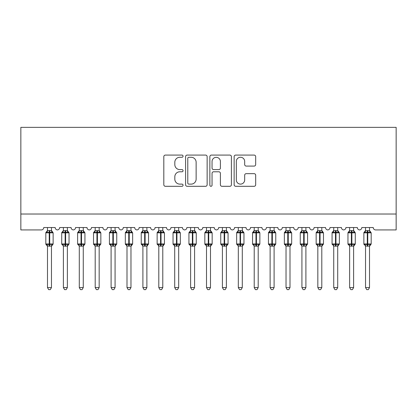 <?xml version="1.0" encoding="UTF-8"?>
<svg xmlns="http://www.w3.org/2000/svg" width="417" height="417" viewBox="0 0 417 417"><rect width="100%" height="100%" fill="white"/><g stroke="black" fill="none" stroke-linecap="round" stroke-linejoin="round"><path stroke-width="0.63" d="M183.058 156.177A1.095 1.095 0 0 0 181.963 155.082L165.377 155.082A1.559 1.559 0 0 0 163.818 156.641L163.818 184.741A1.559 1.559 0 0 0 165.377 186.3L181.963 186.3A1.095 1.095 0 0 0 183.058 185.211A1.095 1.095 0 0 0 181.963 184.116L179.816 184.116A4.994 4.994 0 0 1 174.822 179.122L174.822 176.782A4.994 4.994 0 0 1 179.816 171.783L181.963 171.783A1.095 1.095 0 0 0 183.058 170.694A1.095 1.095 0 0 0 181.963 169.599L179.816 169.599A4.994 4.994 0 0 1 174.822 164.606L174.822 162.265A4.994 4.994 0 0 1 179.816 157.266L181.963 157.266A1.095 1.095 0 0 0 183.058 156.177M254.12 166.086A1.559 1.559 0 0 0 255.678 164.527L255.678 156.641A1.559 1.559 0 0 0 254.12 155.082L235.699 155.082A1.559 1.559 0 0 0 234.14 156.641L234.14 184.741A1.559 1.559 0 0 0 235.699 186.3L254.12 186.3A1.559 1.559 0 0 0 255.678 184.741L255.678 175.218A1.559 1.559 0 0 0 254.12 173.66L246.233 173.66A1.559 1.559 0 0 0 244.675 175.218L244.675 179.941A4.175 4.175 0 0 1 240.5 184.116A4.175 4.175 0 0 1 236.324 179.941L236.324 161.442A4.175 4.175 0 0 1 240.5 157.266A4.175 4.175 0 0 1 244.675 161.442L244.675 164.527A1.559 1.559 0 0 0 246.233 166.086L254.12 166.086M396.15 214.025L396.15 127.357L20.85 127.357L20.85 229.929L41.366 229.929A2.387 2.387 0 0 0 43.749 227.541L55.2 227.541A2.387 2.387 0 0 0 57.426 229.923A2.387 2.387 0 0 0 59.652 227.541L71.104 227.541A2.387 2.387 0 0 0 73.329 229.923A2.387 2.387 0 0 0 75.555 227.541L87.007 227.541A2.387 2.387 0 0 0 89.233 229.923A2.387 2.387 0 0 0 91.459 227.541L102.905 227.541A2.387 2.387 0 0 0 105.131 229.923A2.387 2.387 0 0 0 107.362 227.541L118.809 227.541A2.387 2.387 0 0 0 121.034 229.923A2.387 2.387 0 0 0 123.26 227.541L134.712 227.541A2.387 2.387 0 0 0 136.938 229.923A2.387 2.387 0 0 0 139.163 227.541L150.615 227.541A2.387 2.387 0 0 0 152.841 229.923A2.387 2.387 0 0 0 155.067 227.541L166.519 227.541A2.387 2.387 0 0 0 168.744 229.923A2.387 2.387 0 0 0 170.97 227.541L182.422 227.541A2.387 2.387 0 0 0 184.648 229.923A2.387 2.387 0 0 0 186.873 227.541L198.32 227.541A2.387 2.387 0 0 0 200.551 229.923A2.387 2.387 0 0 0 202.777 227.541L214.223 227.541A2.387 2.387 0 0 0 216.449 229.923A2.387 2.387 0 0 0 218.68 227.541L230.127 227.541A2.387 2.387 0 0 0 232.352 229.923A2.387 2.387 0 0 0 234.578 227.541L246.03 227.541A2.387 2.387 0 0 0 248.256 229.923A2.387 2.387 0 0 0 250.481 227.541L261.933 227.541A2.387 2.387 0 0 0 264.159 229.923A2.387 2.387 0 0 0 266.385 227.541L277.837 227.541A2.387 2.387 0 0 0 280.062 229.923A2.387 2.387 0 0 0 282.288 227.541L293.74 227.541A2.387 2.387 0 0 0 295.966 229.923A2.387 2.387 0 0 0 298.191 227.541L309.638 227.541A2.387 2.387 0 0 0 311.869 229.923A2.387 2.387 0 0 0 314.095 227.541L325.541 227.541A2.387 2.387 0 0 0 327.767 229.923A2.387 2.387 0 0 0 329.993 227.541L341.445 227.541A2.387 2.387 0 0 0 343.671 229.923A2.387 2.387 0 0 0 345.896 227.541L357.348 227.541A2.387 2.387 0 0 0 359.574 229.923A2.387 2.387 0 0 0 361.8 227.541L373.251 227.541A2.387 2.387 0 0 0 375.634 229.929L396.15 229.929L396.15 214.025L20.85 214.025M207.134 156.641A1.559 1.559 0 0 0 205.576 155.082L187.155 155.082A1.559 1.559 0 0 0 185.591 156.641L185.591 184.741A1.559 1.559 0 0 0 187.155 186.3L205.576 186.3A1.559 1.559 0 0 0 207.134 184.741L207.134 156.641M211.424 155.082L229.845 155.082A1.559 1.559 0 0 1 231.409 156.641L231.409 184.741A1.559 1.559 0 0 1 229.845 186.3L221.964 186.3A1.559 1.559 0 0 1 220.4 184.741L220.4 173.347A1.559 1.559 0 0 0 218.842 171.783L213.613 171.783A1.559 1.559 0 0 0 212.05 173.347L212.05 185.211A1.095 1.095 0 0 1 210.96 186.3A1.095 1.095 0 0 1 209.866 185.211L209.866 156.641A1.559 1.559 0 0 1 211.424 155.082M188.87 157.266A1.095 1.095 0 0 0 187.78 158.361L187.78 183.021A1.095 1.095 0 0 0 188.87 184.116L191.132 184.116A4.994 4.994 0 0 0 196.131 179.122L196.131 162.265A4.994 4.994 0 0 0 191.132 157.266L188.87 157.266M220.4 161.52A4.175 4.175 0 0 0 216.225 157.345A4.175 4.175 0 0 0 212.05 161.52L212.05 168.041A1.559 1.559 0 0 0 213.613 169.599L218.842 169.599A1.559 1.559 0 0 0 220.4 168.041L220.4 161.52M51.463 227.541L51.463 230.705A1.751 1.668 180 0 0 52.38 232.165L52.042 232.676L49.712 232.118L46.907 232.676L46.339 232.087A0.798 0.798 0 0 0 45.818 232.832L45.818 243.961A0.798 0.798 0 0 0 46.339 244.711L46.907 244.117L49.237 244.68L52.042 244.117L52.38 244.628A1.751 1.668 -0 0 0 51.463 246.098L47.486 246.014L47.486 287.574L51.463 287.574L51.463 246.087M47.486 227.541L47.486 230.778L49.237 230.544L49.237 243.961L53.131 243.961L53.131 232.832L45.818 232.832L45.818 243.961L49.237 243.961L49.237 246.249M49.237 230.544L51.463 230.695M46.907 232.676L47.486 230.778M51.463 230.778L52.042 232.676M46.907 244.117L47.486 246.014M52.042 244.117L51.463 246.014M51.463 287.574L50.269 289.643L48.68 289.643L47.486 287.574M53.131 232.832L52.61 232.087A0.798 0.798 0 0 1 52.839 232.217M51.463 246.353L53.131 243.961A0.798 0.798 0 0 1 53.089 244.221M47.486 246.098L47.486 246.098A1.751 1.668 -0 0 0 46.568 244.628L46.568 244.628M67.366 227.541L67.366 230.695A1.751 1.668 180 0 0 68.284 232.165L67.94 232.676L65.615 232.118L62.811 232.676L62.242 232.087A0.798 0.798 0 0 0 61.721 232.832L61.721 243.961A0.798 0.798 0 0 0 62.242 244.711L61.721 243.961L69.034 243.961L69.034 232.832L68.513 232.087A0.798 0.798 0 0 1 68.742 232.217M67.366 246.353L69.034 243.961A0.798 0.798 0 0 1 68.993 244.221M63.389 246.098L63.389 246.098A1.751 1.668 -0 0 0 62.472 244.628L62.811 244.117L65.141 244.68L67.94 244.117L68.284 244.628A1.751 1.668 -0 0 0 67.366 246.098L63.389 246.014L63.389 287.574L67.366 287.574L67.366 246.087M83.27 227.541L83.27 230.695A1.751 1.668 180 0 0 84.187 232.165L83.843 232.676L81.518 232.118L78.714 232.676L78.146 232.087A0.798 0.798 0 0 0 77.625 232.832L77.625 243.961A0.798 0.798 0 0 0 78.146 244.711L77.625 243.961L84.938 243.961A0.798 0.798 0 0 1 84.896 244.221M79.293 246.098L79.293 246.098A1.751 1.668 -0 0 0 78.375 244.628L78.714 244.117L81.039 244.68L83.843 244.117L84.187 244.628A1.751 1.668 -0 0 0 83.27 246.098L79.293 246.014L79.293 287.574L83.27 287.574L83.27 246.087M99.168 227.541L99.168 230.695A1.751 1.668 180 0 0 100.09 232.165L99.746 232.676L97.422 232.118L94.617 232.676L94.044 232.087A0.798 0.798 0 0 0 93.523 232.832L93.523 243.961A0.798 0.798 0 0 0 94.044 244.711L93.523 243.961L100.841 243.961L100.841 232.832L100.32 232.087A0.798 0.798 0 0 1 100.549 232.217M99.168 246.353L100.841 243.961A0.798 0.798 0 0 1 100.794 244.221M95.196 246.098L95.196 246.098A1.751 1.668 -0 0 0 94.273 244.628L94.617 244.117L96.942 244.68L99.746 244.117L100.09 244.628A1.751 1.668 -0 0 0 99.168 246.098L95.191 246.014L95.196 287.574L99.168 287.574L99.168 246.087M115.071 227.541L115.071 230.695A1.751 1.668 180 0 0 115.994 232.165L115.65 232.676L113.325 232.118L110.521 232.676L109.947 232.087A0.798 0.798 0 0 0 109.426 232.832L109.426 243.961A0.798 0.798 0 0 0 109.947 244.711L109.426 243.961L116.744 243.961A0.798 0.798 0 0 1 116.697 244.221M111.099 246.098L111.099 246.098A1.751 1.668 -0 0 0 110.177 244.628L110.521 244.117L112.845 244.68L115.65 244.117L115.994 244.628A1.751 1.668 -0 0 0 115.071 246.098L111.094 246.014L111.099 287.574L115.071 287.574L115.071 246.087M63.389 246.353L62.472 244.628M63.389 227.541L63.389 230.778L67.366 230.705M62.811 232.676L63.389 230.778M67.366 230.778L67.94 232.676M62.811 244.117L63.389 246.014M67.94 244.117L67.366 246.014M67.366 287.574L66.173 289.643L64.583 289.643L63.389 287.574M79.293 246.353L78.375 244.628M83.27 246.353L84.938 243.961L84.938 232.832L77.625 232.832L79.293 230.439M79.293 227.541L79.293 230.778L83.27 230.705M78.714 232.676L79.293 230.778M83.27 230.778L83.843 232.676M78.714 244.117L79.293 246.014M83.843 244.117L83.27 246.014M83.27 287.574L82.076 289.643L80.486 289.643L79.293 287.574M95.196 246.353L94.273 244.628M95.196 227.541L95.191 230.778L99.168 230.705M94.617 232.676L95.191 230.778M99.173 230.778L99.746 232.676M94.617 244.117L95.191 246.014M99.746 244.117L99.173 246.014M99.168 287.574L97.974 289.643L96.39 289.643L95.196 287.574M111.099 246.353L110.177 244.628M115.071 246.353L116.744 243.961L116.744 232.832L109.426 232.832L111.099 230.439M111.099 227.541L111.094 230.778L115.071 230.705M110.521 232.676L111.094 230.778M115.076 230.778L115.65 232.676M110.521 244.117L111.094 246.014M115.65 244.117L115.076 246.014M115.071 287.574L113.877 289.643L112.293 289.643L111.099 287.574M130.974 227.541L130.974 230.695A1.751 1.668 180 0 0 131.892 232.165L131.553 232.676L129.228 232.118L126.424 232.676L125.851 232.087A0.798 0.798 0 0 0 125.329 232.832L125.329 243.961A0.798 0.798 0 0 0 125.851 244.711L125.329 243.961L132.642 243.961A0.798 0.798 0 0 1 132.601 244.221M126.997 246.098L126.997 246.098A1.751 1.668 -0 0 0 126.08 244.628L126.424 244.117L128.749 244.68L131.553 244.117L131.892 244.628A1.751 1.668 -0 0 0 130.974 246.098L126.997 246.014L126.997 287.574L130.974 287.574L130.974 246.087M126.997 246.353L126.08 244.628M130.974 246.353L132.642 243.961L132.642 232.832L125.329 232.832L126.997 230.439M126.997 227.541L126.997 230.778L130.974 230.705M126.424 232.676L126.997 230.778M130.974 230.778L131.553 232.676M126.424 244.117L126.997 246.014M131.553 244.117L130.974 246.014M130.974 287.574L129.781 289.643L128.191 289.643L126.997 287.574M146.878 227.541L146.878 230.695A1.751 1.668 180 0 0 147.795 232.165L147.456 232.676L145.126 232.118L142.327 232.676L141.754 232.087A0.798 0.798 0 0 0 141.233 232.832L141.233 243.961A0.798 0.798 0 0 0 141.754 244.711L141.233 243.961L148.546 243.961L148.546 232.832L148.025 232.087A0.798 0.798 0 0 1 148.254 232.217M146.878 246.353L148.546 243.961A0.798 0.798 0 0 1 148.504 244.221M142.901 246.098L142.901 246.098A1.751 1.668 -0 0 0 141.983 244.628L142.327 244.117L144.652 244.68L147.456 244.117L147.795 244.628A1.751 1.668 -0 0 0 146.878 246.098L142.901 246.014L142.901 287.574L146.878 287.574L146.878 246.087M142.901 246.353L141.983 244.628M142.901 227.541L142.901 230.778L146.878 230.705M142.327 232.676L142.901 230.778M146.878 230.778L147.456 232.676M142.327 244.117L142.901 246.014M147.456 244.117L146.878 246.014M146.878 287.574L145.684 289.643L144.094 289.643L142.901 287.574M162.781 227.541L162.781 230.695A1.751 1.668 180 0 0 163.699 232.165L163.355 232.676L161.03 232.118L158.225 232.676L157.657 232.087A0.798 0.798 0 0 0 157.136 232.832L157.136 243.961A0.798 0.798 0 0 0 157.657 244.711L157.136 243.961L164.449 243.961A0.798 0.798 0 0 1 164.407 244.221M158.804 246.098L158.804 246.098A1.751 1.668 -0 0 0 157.887 244.628L158.225 244.117L160.555 244.68L163.355 244.117L163.699 244.628A1.751 1.668 -0 0 0 162.781 246.098L158.804 246.014L158.804 287.574L162.781 287.574L162.781 246.087M158.804 246.353L157.887 244.628M162.781 246.353L164.449 243.961L164.449 232.832L157.136 232.832L158.804 230.439M158.804 227.541L158.804 230.778L162.781 230.705M158.225 232.676L158.804 230.778M162.781 230.778L163.355 232.676M158.225 244.117L158.804 246.014M163.355 244.117L162.781 246.014M162.781 287.574L161.588 289.643L159.998 289.643L158.804 287.574M178.685 227.541L178.685 230.695A1.751 1.668 180 0 0 179.602 232.165L179.258 232.676L176.933 232.118L174.129 232.676L173.561 232.087A0.798 0.798 0 0 0 173.039 232.832L173.039 243.961A0.798 0.798 0 0 0 173.561 244.711L173.039 243.961L180.352 243.961A0.798 0.798 0 0 1 180.311 244.221M174.707 246.098L174.707 246.098A1.751 1.668 -0 0 0 173.79 244.628L174.129 244.117L176.459 244.68L179.258 244.117L179.602 244.628A1.751 1.668 -0 0 0 178.685 246.098L174.707 246.014L174.707 287.574L178.685 287.574L178.685 246.087M174.707 246.353L173.79 244.628M178.685 246.353L180.352 243.961L180.352 232.832L173.039 232.832L174.707 230.439M174.707 227.541L174.707 230.778L178.685 230.705M174.129 232.676L174.707 230.778M178.685 230.778L179.258 232.676M174.129 244.117L174.707 246.014M179.258 244.117L178.685 246.014M178.685 287.574L177.491 289.643L175.901 289.643L174.707 287.574M194.588 227.541L194.588 230.695A1.751 1.668 180 0 0 195.505 232.165L195.161 232.676L192.836 232.118L190.032 232.676L189.464 232.087A0.798 0.798 0 0 0 188.937 232.832L188.937 243.961A0.798 0.798 0 0 0 189.464 244.711L188.937 243.961L196.256 243.961L196.256 232.832L195.735 232.087A0.798 0.798 0 0 1 195.964 232.217M194.588 246.353L196.256 243.961A0.798 0.798 0 0 1 196.209 244.221M190.611 246.098L190.611 246.098A1.751 1.668 -0 0 0 189.693 244.628L190.032 244.117L192.357 244.68L195.161 244.117L195.505 244.628A1.751 1.668 -0 0 0 194.588 246.098L190.611 246.014L190.611 287.574L194.588 287.574L194.588 246.087M190.611 246.353L189.693 244.628M190.611 227.541L190.611 230.778L194.588 230.705M190.032 232.676L190.611 230.778M194.588 230.778L195.161 232.676M190.032 244.117L190.611 246.014M195.161 244.117L194.588 246.014M194.588 287.574L193.394 289.643L191.804 289.643L190.611 287.574M210.486 227.541L210.486 230.695A1.751 1.668 180 0 0 211.409 232.165L211.065 232.676L208.74 232.118L205.935 232.676L205.362 232.087A0.798 0.798 0 0 0 204.841 232.832L204.841 243.961A0.798 0.798 0 0 0 205.362 244.711L204.841 243.961L212.159 243.961L212.159 232.832L211.638 232.087A0.798 0.798 0 0 1 211.862 232.217M210.486 246.353L212.159 243.961A0.798 0.798 0 0 1 212.112 244.221M206.514 246.098L206.514 246.098A1.751 1.668 -0 0 0 205.591 244.628L205.935 244.117L208.26 244.68L211.065 244.117L211.409 244.628A1.751 1.668 -0 0 0 210.486 246.098L206.509 246.014L206.514 287.574L210.486 287.574L210.486 246.087M206.514 246.353L205.591 244.628M206.514 227.541L206.509 230.778L210.486 230.705M205.935 232.676L206.509 230.778M210.491 230.778L211.065 232.676M205.935 244.117L206.509 246.014M211.065 244.117L210.491 246.014M210.486 287.574L209.292 289.643L207.708 289.643L206.514 287.574M226.389 227.541L226.389 230.695A1.751 1.668 180 0 0 227.307 232.165L226.968 232.676L224.643 232.118L221.839 232.676L221.265 232.087A0.798 0.798 0 0 0 220.744 232.832L220.744 243.961A0.798 0.798 0 0 0 221.265 244.711L220.744 243.961L228.063 243.961A0.798 0.798 0 0 1 228.016 244.221M222.412 246.098L222.412 246.098A1.751 1.668 -0 0 0 221.495 244.628L221.839 244.117L224.164 244.68L226.968 244.117L227.307 244.628A1.751 1.668 -0 0 0 226.389 246.098L222.412 246.014L222.412 287.574L226.389 287.574L226.389 246.087M222.412 246.353L221.495 244.628M226.389 246.353L228.063 243.961L228.063 232.832L220.744 232.832L222.412 230.439M222.412 227.541L222.412 230.778L226.389 230.705M221.839 232.676L222.412 230.778M226.389 230.778L226.968 232.676M221.839 244.117L222.412 246.014M226.968 244.117L226.389 246.014M226.389 287.574L225.196 289.643L223.606 289.643L222.412 287.574M242.293 227.541L242.293 230.695A1.751 1.668 180 0 0 243.21 232.165L242.871 232.676L240.541 232.118L237.742 232.676L237.169 232.087A0.798 0.798 0 0 0 236.648 232.832L236.648 243.961A0.798 0.798 0 0 0 237.169 244.711L236.648 243.961L243.961 243.961L243.961 232.832L243.439 232.087A0.798 0.798 0 0 1 243.669 232.217M242.293 246.353L243.961 243.961A0.798 0.798 0 0 1 243.919 244.221M238.315 246.098L238.315 246.098A1.751 1.668 -0 0 0 237.398 244.628L237.742 244.117L240.067 244.68L242.871 244.117L243.21 244.628A1.751 1.668 -0 0 0 242.293 246.098L238.315 246.014L238.315 287.574L242.293 287.574L242.293 246.087M238.315 246.353L237.398 244.628M238.315 227.541L238.315 230.778L242.293 230.705M237.742 232.676L238.315 230.778M242.293 230.778L242.871 232.676M237.742 244.117L238.315 246.014M242.871 244.117L242.293 246.014M242.293 287.574L241.099 289.643L239.509 289.643L238.315 287.574M258.196 227.541L258.196 230.695A1.751 1.668 180 0 0 259.113 232.165L258.775 232.676L256.445 232.118L253.645 232.676L253.072 232.087A0.798 0.798 0 0 0 252.551 232.832L252.551 243.961A0.798 0.798 0 0 0 253.072 244.711L252.551 243.961L259.864 243.961L259.864 232.832L259.343 232.087A0.798 0.798 0 0 1 259.572 232.217M258.196 246.353L259.864 243.961A0.798 0.798 0 0 1 259.822 244.221M254.219 246.098L254.219 246.098A1.751 1.668 -0 0 0 253.301 244.628L253.645 244.117L255.97 244.68L258.775 244.117L259.113 244.628A1.751 1.668 -0 0 0 258.196 246.098L254.219 246.014L254.219 287.574L258.196 287.574L258.196 246.087M254.219 246.353L253.301 244.628M254.219 227.541L254.219 230.778L258.196 230.705M253.645 232.676L254.219 230.778M258.196 230.778L258.775 232.676M253.645 244.117L254.219 246.014M258.775 244.117L258.196 246.014M258.196 287.574L257.002 289.643L255.412 289.643L254.219 287.574M274.099 227.541L274.099 230.695A1.751 1.668 180 0 0 275.017 232.165L274.673 232.676L272.348 232.118L269.544 232.676L268.975 232.087A0.798 0.798 0 0 0 268.454 232.832L268.454 243.961A0.798 0.798 0 0 0 268.975 244.711L268.454 243.961L275.767 243.961A0.798 0.798 0 0 1 275.726 244.221M270.122 246.098L270.122 246.098A1.751 1.668 -0 0 0 269.205 244.628L269.544 244.117L271.874 244.68L274.673 244.117L275.017 244.628A1.751 1.668 -0 0 0 274.099 246.098L270.122 246.014L270.122 287.574L274.099 287.574L274.099 246.087M270.122 246.353L269.205 244.628M274.099 246.353L275.767 243.961L275.767 232.832L268.454 232.832L270.122 230.439M270.122 227.541L270.122 230.778L274.099 230.705M269.544 232.676L270.122 230.778M274.099 230.778L274.673 232.676M269.544 244.117L270.122 246.014M274.673 244.117L274.099 246.014M274.099 287.574L272.906 289.643L271.316 289.643L270.122 287.574M290.003 227.541L290.003 230.695A1.751 1.668 180 0 0 290.92 232.165L290.576 232.676L288.251 232.118L285.447 232.676L284.879 232.087A0.798 0.798 0 0 0 284.358 232.832L284.358 243.961A0.798 0.798 0 0 0 284.879 244.711L284.358 243.961L291.671 243.961A0.798 0.798 0 0 1 291.629 244.221M286.026 246.098L286.026 246.098A1.751 1.668 -0 0 0 285.108 244.628L285.447 244.117L287.772 244.68L290.576 244.117L290.92 244.628A1.751 1.668 -0 0 0 290.003 246.098L286.026 246.014L286.026 287.574L290.003 287.574L290.003 246.087M286.026 246.353L285.108 244.628M290.003 246.353L291.671 243.961L291.671 232.832L284.358 232.832L286.026 230.439M286.026 227.541L286.026 230.778L290.003 230.705M285.447 232.676L286.026 230.778M290.003 230.778L290.576 232.676M285.447 244.117L286.026 246.014M290.576 244.117L290.003 246.014M290.003 287.574L288.809 289.643L287.219 289.643L286.026 287.574M305.901 227.541L305.901 230.695A1.751 1.668 180 0 0 306.823 232.165L306.479 232.676L304.155 232.118L301.35 232.676L300.777 232.087A0.798 0.798 0 0 0 300.256 232.832L300.256 243.961A0.798 0.798 0 0 0 300.777 244.711L300.256 243.961L307.574 243.961L307.574 232.832L307.053 232.087A0.798 0.798 0 0 1 307.282 232.217M305.901 246.353L307.574 243.961A0.798 0.798 0 0 1 307.527 244.221M301.929 246.098L301.929 246.098A1.751 1.668 -0 0 0 301.006 244.628L301.35 244.117L303.675 244.68L306.479 244.117L306.823 244.628A1.751 1.668 -0 0 0 305.901 246.098L301.924 246.014L301.929 287.574L305.901 287.574L305.901 246.087M301.929 246.353L301.006 244.628M301.929 227.541L301.924 230.778L305.901 230.705M301.35 232.676L301.924 230.778M305.906 230.778L306.479 232.676M301.35 244.117L301.924 246.014M306.479 244.117L305.906 246.014M305.901 287.574L304.707 289.643L303.123 289.643L301.929 287.574M321.804 227.541L321.804 230.695A1.751 1.668 180 0 0 322.727 232.165L322.383 232.676L320.058 232.118L317.254 232.676L316.68 232.087A0.798 0.798 0 0 0 316.159 232.832L316.159 243.961A0.798 0.798 0 0 0 316.68 244.711L316.159 243.961L323.477 243.961A0.798 0.798 0 0 1 323.43 244.221M317.832 246.098L317.832 246.098A1.751 1.668 -0 0 0 316.91 244.628L317.254 244.117L319.578 244.68L322.383 244.117L322.727 244.628A1.751 1.668 -0 0 0 321.804 246.098L317.827 246.014L317.832 287.574L321.804 287.574L321.804 246.087M317.832 246.353L316.91 244.628M321.804 246.353L323.477 243.961L323.477 232.832L316.159 232.832L317.832 230.439M317.832 227.541L317.827 230.778L321.804 230.705M317.254 232.676L317.827 230.778M321.809 230.778L322.383 232.676M317.254 244.117L317.827 246.014M322.383 244.117L321.809 246.014M321.804 287.574L320.61 289.643L319.026 289.643L317.832 287.574M337.707 227.541L337.707 230.695A1.751 1.668 180 0 0 338.625 232.165L338.286 232.676L335.961 232.118L333.157 232.676L332.584 232.087A0.798 0.798 0 0 0 332.062 232.832L332.062 243.961A0.798 0.798 0 0 0 332.584 244.711L332.062 243.961L339.375 243.961L339.375 232.832L338.854 232.087A0.798 0.798 0 0 1 339.084 232.217M337.707 246.353L339.375 243.961A0.798 0.798 0 0 1 339.334 244.221M333.73 246.098L333.73 246.098A1.751 1.668 -0 0 0 332.813 244.628L333.157 244.117L335.482 244.68L338.286 244.117L338.625 244.628A1.751 1.668 -0 0 0 337.707 246.098L333.73 246.014L333.73 287.574L337.707 287.574L337.707 246.087M333.73 246.353L332.813 244.628M333.73 227.541L333.73 230.778L337.707 230.705M333.157 232.676L333.73 230.778M337.707 230.778L338.286 232.676M333.157 244.117L333.73 246.014M338.286 244.117L337.707 246.014M337.707 287.574L336.514 289.643L334.924 289.643L333.73 287.574M353.611 227.541L353.611 230.695A1.751 1.668 180 0 0 354.528 232.165L354.189 232.676L351.859 232.118L349.06 232.676L348.487 232.087A0.798 0.798 0 0 0 347.966 232.832L347.966 243.961A0.798 0.798 0 0 0 348.487 244.711L347.966 243.961L355.279 243.961L355.279 232.832L354.758 232.087A0.798 0.798 0 0 1 354.987 232.217M353.611 246.353L355.279 243.961A0.798 0.798 0 0 1 355.237 244.221M349.634 246.098L349.634 246.098A1.751 1.668 -0 0 0 348.716 244.628L349.06 244.117L351.385 244.68L354.189 244.117L354.528 244.628A1.751 1.668 -0 0 0 353.611 246.098L349.634 246.014L349.634 287.574L353.611 287.574L353.611 246.087M349.634 246.353L348.716 244.628M349.634 227.541L349.634 230.778L353.611 230.705M349.06 232.676L349.634 230.778M353.611 230.778L354.189 232.676M349.06 244.117L349.634 246.014M354.189 244.117L353.611 246.014M353.611 287.574L352.417 289.643L350.827 289.643L349.634 287.574M369.514 227.541L369.514 230.695A1.751 1.668 180 0 0 370.432 232.165L370.093 232.676L367.763 232.118L364.958 232.676L364.39 232.087A0.798 0.798 0 0 0 363.869 232.832L363.869 243.961A0.798 0.798 0 0 0 364.39 244.711L363.869 243.961L371.182 243.961A0.798 0.798 0 0 1 371.14 244.221M365.537 246.098L365.537 246.098A1.751 1.668 -0 0 0 364.62 244.628L364.958 244.117L367.288 244.68L370.093 244.117L370.432 244.628A1.751 1.668 -0 0 0 369.514 246.098L365.537 246.014L365.537 287.574L369.514 287.574L369.514 246.087M365.537 246.353L364.62 244.628M369.514 246.353L371.182 243.961L371.182 232.832L363.869 232.832L365.537 230.439M365.537 227.541L365.537 230.778L369.514 230.705M364.958 232.676L365.537 230.778M369.514 230.778L370.093 232.676M364.958 244.117L365.537 246.014M370.093 244.117L369.514 246.014M369.514 287.574L368.32 289.643L366.731 289.643L365.537 287.574M49.712 246.249L49.712 230.544M46.568 232.165A1.751 1.668 180 0 0 47.486 230.695M65.141 230.544L65.141 232.832L61.721 232.832L63.389 230.439M69.034 232.832L65.141 232.832L65.141 246.249M65.615 246.249L65.615 230.544M62.472 232.165A1.751 1.668 180 0 0 63.389 230.695M81.039 230.544L81.039 246.249M81.518 246.249L81.518 230.544M78.375 232.165A1.751 1.668 180 0 0 79.293 230.695M96.942 230.544L96.942 232.832L93.523 232.832L95.196 230.439M100.841 232.832L96.942 232.832L96.942 246.249M97.422 246.249L97.422 230.544M94.273 232.165A1.751 1.668 180 0 0 95.196 230.695M112.845 230.544L112.845 246.249M113.325 246.249L113.325 230.544M110.177 232.165A1.751 1.668 180 0 0 111.099 230.695M128.749 230.544L128.749 246.249M129.228 246.249L129.228 230.544M126.08 232.165A1.751 1.668 180 0 0 126.997 230.695M144.652 230.544L144.652 232.832L141.233 232.832L142.901 230.439M148.546 232.832L144.652 232.832L144.652 246.249M145.126 246.249L145.126 230.544M141.983 232.165A1.751 1.668 180 0 0 142.901 230.695M160.555 230.544L160.555 246.249M161.03 246.249L161.03 230.544M157.887 232.165A1.751 1.668 180 0 0 158.804 230.695M176.459 230.544L176.459 246.249M176.933 246.249L176.933 230.544M173.79 232.165A1.751 1.668 180 0 0 174.707 230.695M192.357 230.544L192.357 232.832L188.937 232.832L190.611 230.439M196.256 232.832L192.357 232.832L192.357 246.249M192.836 246.249L192.836 230.544M189.693 232.165A1.751 1.668 180 0 0 190.611 230.695M208.26 230.544L208.26 232.832L204.841 232.832L206.514 230.439M212.159 232.832L208.26 232.832L208.26 246.249M208.74 246.249L208.74 230.544M205.591 232.165A1.751 1.668 180 0 0 206.514 230.695M224.164 230.544L224.164 246.249M224.643 246.249L224.643 230.544M221.495 232.165A1.751 1.668 180 0 0 222.412 230.695M240.067 230.544L240.067 232.832L236.648 232.832L238.315 230.439M243.961 232.832L240.067 232.832L240.067 246.249M240.541 246.249L240.541 230.544M237.398 232.165A1.751 1.668 180 0 0 238.315 230.695M255.97 230.544L255.97 232.832L252.551 232.832L254.219 230.439M259.864 232.832L255.97 232.832L255.97 246.249M256.445 246.249L256.445 230.544M253.301 232.165A1.751 1.668 180 0 0 254.219 230.695M271.874 230.544L271.874 246.249M272.348 246.249L272.348 230.544M269.205 232.165A1.751 1.668 180 0 0 270.122 230.695M287.772 230.544L287.772 246.249M288.251 246.249L288.251 230.544M285.108 232.165A1.751 1.668 180 0 0 286.026 230.695M303.675 230.544L303.675 232.832L300.256 232.832L301.929 230.439M307.574 232.832L303.675 232.832L303.675 246.249M304.155 246.249L304.155 230.544M301.006 232.165A1.751 1.668 180 0 0 301.929 230.695M319.578 230.544L319.578 246.249M320.058 246.249L320.058 230.544M316.91 232.165A1.751 1.668 180 0 0 317.832 230.695M335.482 230.544L335.482 232.832L332.062 232.832L333.73 230.439M339.375 232.832L335.482 232.832L335.482 246.249M335.961 246.249L335.961 230.544M332.813 232.165A1.751 1.668 180 0 0 333.73 230.695M351.385 230.544L351.385 232.832L347.966 232.832L349.634 230.439M355.279 232.832L351.385 232.832L351.385 246.249M351.859 246.249L351.859 230.544M348.716 232.165A1.751 1.668 180 0 0 349.634 230.695M367.288 230.544L367.288 246.249M367.763 246.249L367.763 230.544M364.62 232.165A1.751 1.668 180 0 0 365.537 230.695M45.818 232.832L47.486 230.439M52.61 232.087L51.463 230.439M45.818 243.961L47.486 246.353M61.721 243.961L61.721 232.832M68.513 232.087L67.366 230.439M77.625 243.961L77.625 232.832M83.27 230.439L84.938 232.832M93.523 243.961L93.523 232.832M100.32 232.087L99.168 230.439M109.426 243.961L109.426 232.832M115.071 230.439L116.744 232.832M125.329 243.961L125.329 232.832M130.974 230.439L132.642 232.832M141.233 243.961L141.233 232.832M148.025 232.087L146.878 230.439M157.136 243.961L157.136 232.832M162.781 230.439L164.449 232.832M173.039 243.961L173.039 232.832M178.685 230.439L180.352 232.832M188.937 243.961L188.937 232.832M195.735 232.087L194.588 230.439M204.841 243.961L204.841 232.832M211.638 232.087L210.486 230.439M220.744 243.961L220.744 232.832M226.389 230.439L228.063 232.832M236.648 243.961L236.648 232.832M243.439 232.087L242.293 230.439M252.551 243.961L252.551 232.832M259.343 232.087L258.196 230.439M268.454 243.961L268.454 232.832M274.099 230.439L275.767 232.832M284.358 243.961L284.358 232.832M290.003 230.439L291.671 232.832M300.256 243.961L300.256 232.832M307.053 232.087L305.901 230.439M316.159 243.961L316.159 232.832M321.804 230.439L323.477 232.832M332.062 243.961L332.062 232.832M338.854 232.087L337.707 230.439M347.966 243.961L347.966 232.832M354.758 232.087L353.611 230.439M363.869 243.961L363.869 232.832M369.514 230.439L371.182 232.832"/></g></svg>
